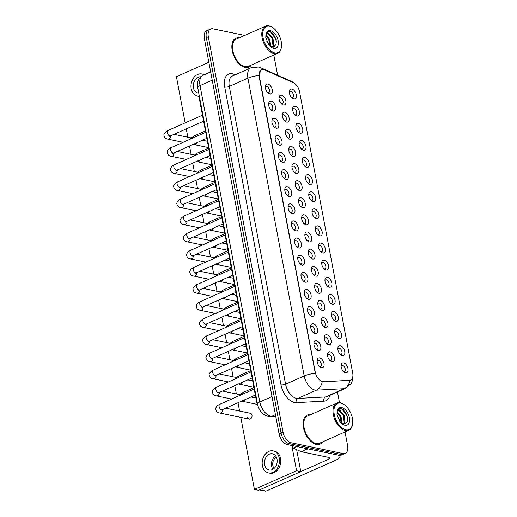 <?xml version="1.0" encoding="UTF-8"?>
<svg xmlns="http://www.w3.org/2000/svg" width="517" height="517" viewBox="0 0 517 517"><rect width="100%" height="100%" fill="white"/><g stroke="black" fill="none" stroke-linecap="round" stroke-linejoin="round"><path stroke-width="0.78" d="M340.425 345.77A5.293 3.031 -113.9 0 1 344.736 351.411A5.293 3.031 -113.9 0 1 342.293 355.657A5.293 3.031 -113.9 0 1 340.962 355.037A5.293 3.031 -113.9 0 1 337.892 348.103A5.293 3.031 -113.9 0 1 340.425 345.77M340.225 354.397A3.309 1.894 66.1 0 0 340.451 354.462A3.309 1.894 66.1 0 0 341.214 354.397A3.309 1.894 66.1 0 0 341.827 351.205A3.309 1.894 66.1 0 0 339.288 348.284A3.309 1.894 66.1 0 0 338.532 348.348A3.309 1.894 66.1 0 0 337.866 349.078M337.194 328.65A5.293 3.031 -113.9 0 1 341.498 334.299A5.293 3.031 -113.9 0 1 339.062 338.538A5.293 3.031 -113.9 0 1 337.73 337.918A5.293 3.031 -113.9 0 1 334.654 330.983A5.293 3.031 -113.9 0 1 337.194 328.65M336.987 337.278A3.309 1.894 66.1 0 0 337.22 337.342A3.309 1.894 66.1 0 0 337.976 337.278A3.309 1.894 66.1 0 0 338.596 334.085A3.309 1.894 66.1 0 0 336.05 331.164A3.309 1.894 66.1 0 0 335.294 331.229A3.309 1.894 66.1 0 0 334.635 331.966M333.956 311.538A5.293 3.031 -113.9 0 1 338.267 317.18A5.293 3.031 -113.9 0 1 335.824 321.425A5.293 3.031 -113.9 0 1 334.499 320.805A5.293 3.031 -113.9 0 1 331.423 313.871A5.293 3.031 -113.9 0 1 333.956 311.538M333.756 320.165A3.309 1.894 66.1 0 0 333.988 320.23A3.309 1.894 66.1 0 0 334.745 320.165A3.309 1.894 66.1 0 0 335.359 316.973A3.309 1.894 66.1 0 0 332.819 314.052A3.309 1.894 66.1 0 0 332.063 314.116A3.309 1.894 66.1 0 0 331.397 314.847M330.725 294.425A5.293 3.031 -113.9 0 1 335.035 300.067A5.293 3.031 -113.9 0 1 332.593 304.313A5.293 3.031 -113.9 0 1 331.261 303.692A5.293 3.031 -113.9 0 1 328.192 296.758A5.293 3.031 -113.9 0 1 330.725 294.425M330.525 303.052A3.309 1.894 66.1 0 0 330.751 303.117A3.309 1.894 66.1 0 0 331.507 303.052A3.309 1.894 66.1 0 0 332.127 299.86A3.309 1.894 66.1 0 0 329.587 296.939A3.309 1.894 66.1 0 0 328.831 297.004A3.309 1.894 66.1 0 0 328.166 297.734M327.487 277.306A5.293 3.031 -113.9 0 1 331.798 282.954A5.293 3.031 -113.9 0 1 329.355 287.193A5.293 3.031 -113.9 0 1 328.03 286.573A5.293 3.031 -113.9 0 1 324.954 279.639A5.293 3.031 -113.9 0 1 327.487 277.306M327.287 285.933A3.309 1.894 66.1 0 0 327.519 285.998A3.309 1.894 66.1 0 0 328.276 285.933A3.309 1.894 66.1 0 0 328.89 282.741A3.309 1.894 66.1 0 0 326.35 279.82A3.309 1.894 66.1 0 0 325.594 279.884A3.309 1.894 66.1 0 0 324.935 280.621M324.256 260.193A5.293 3.031 -113.9 0 1 328.566 265.835A5.293 3.031 -113.9 0 1 326.124 270.081A5.293 3.031 -113.9 0 1 324.792 269.46A5.293 3.031 -113.9 0 1 321.723 262.526A5.293 3.031 -113.9 0 1 324.256 260.193M324.056 268.821A3.309 1.894 66.1 0 0 324.282 268.885A3.309 1.894 66.1 0 0 325.044 268.821A3.309 1.894 66.1 0 0 325.658 265.628A3.309 1.894 66.1 0 0 323.119 262.707A3.309 1.894 66.1 0 0 322.362 262.772A3.309 1.894 66.1 0 0 321.697 263.502M321.025 243.08A5.293 3.031 -113.9 0 1 325.329 248.722A5.293 3.031 -113.9 0 1 322.892 252.968A5.293 3.031 -113.9 0 1 321.561 252.348A5.293 3.031 -113.9 0 1 318.485 245.413A5.293 3.031 -113.9 0 1 321.025 243.08M320.818 251.708A3.309 1.894 66.1 0 0 321.051 251.773A3.309 1.894 66.1 0 0 321.807 251.708A3.309 1.894 66.1 0 0 322.427 248.515A3.309 1.894 66.1 0 0 319.881 245.594A3.309 1.894 66.1 0 0 319.125 245.659A3.309 1.894 66.1 0 0 318.466 246.389M317.787 225.968A5.293 3.031 -113.9 0 1 322.097 231.61A5.293 3.031 -113.9 0 1 319.655 235.849A5.293 3.031 -113.9 0 1 318.33 235.229A5.293 3.031 -113.9 0 1 315.254 228.294A5.293 3.031 -113.9 0 1 317.787 225.968M317.587 234.589A3.309 1.894 66.1 0 0 317.819 234.66A3.309 1.894 66.1 0 0 318.575 234.589A3.309 1.894 66.1 0 0 319.189 231.403A3.309 1.894 66.1 0 0 316.65 228.475A3.309 1.894 66.1 0 0 315.893 228.54A3.309 1.894 66.1 0 0 315.228 229.277M314.556 208.849A5.293 3.031 -113.9 0 1 318.866 214.49A5.293 3.031 -113.9 0 1 316.423 218.736A5.293 3.031 -113.9 0 1 315.092 218.116A5.293 3.031 -113.9 0 1 312.022 211.182A5.293 3.031 -113.9 0 1 314.556 208.849M314.355 217.476A3.309 1.894 66.1 0 0 314.582 217.541A3.309 1.894 66.1 0 0 315.338 217.476A3.309 1.894 66.1 0 0 315.958 214.284A3.309 1.894 66.1 0 0 313.418 211.363A3.309 1.894 66.1 0 0 312.656 211.427A3.309 1.894 66.1 0 0 311.997 212.157M311.318 191.736A5.293 3.031 -113.9 0 1 315.628 197.378A5.293 3.031 -113.9 0 1 313.186 201.624A5.293 3.031 -113.9 0 1 311.861 201.003A5.293 3.031 -113.9 0 1 308.785 194.069A5.293 3.031 -113.9 0 1 311.318 191.736M311.118 200.363A3.309 1.894 66.1 0 0 311.35 200.428A3.309 1.894 66.1 0 0 312.106 200.363A3.309 1.894 66.1 0 0 312.72 197.171A3.309 1.894 66.1 0 0 310.181 194.25A3.309 1.894 66.1 0 0 309.425 194.314A3.309 1.894 66.1 0 0 308.759 195.045M308.087 174.623A5.293 3.031 -113.9 0 1 312.397 180.265A5.293 3.031 -113.9 0 1 309.954 184.504A5.293 3.031 -113.9 0 1 308.623 183.884A5.293 3.031 -113.9 0 1 305.553 176.95A5.293 3.031 -113.9 0 1 308.087 174.623M307.886 183.244A3.309 1.894 66.1 0 0 308.113 183.315A3.309 1.894 66.1 0 0 308.875 183.244A3.309 1.894 66.1 0 0 309.489 180.058A3.309 1.894 66.1 0 0 306.949 177.131A3.309 1.894 66.1 0 0 306.193 177.195A3.309 1.894 66.1 0 0 305.528 177.932M304.849 157.504A5.293 3.031 -113.9 0 1 309.16 163.152A5.293 3.031 -113.9 0 1 306.723 167.392A5.293 3.031 -113.9 0 1 305.392 166.771A5.293 3.031 -113.9 0 1 302.316 159.837A5.293 3.031 -113.9 0 1 304.849 157.504M304.649 166.131A3.309 1.894 66.1 0 0 304.881 166.196A3.309 1.894 66.1 0 0 305.637 166.131A3.309 1.894 66.1 0 0 306.258 162.939A3.309 1.894 66.1 0 0 303.712 160.018A3.309 1.894 66.1 0 0 302.956 160.083A3.309 1.894 66.1 0 0 302.296 160.813M301.618 140.391A5.293 3.031 -113.9 0 1 305.928 146.033A5.293 3.031 -113.9 0 1 303.485 150.279A5.293 3.031 -113.9 0 1 302.161 149.659A5.293 3.031 -113.9 0 1 299.084 142.724A5.293 3.031 -113.9 0 1 301.618 140.391M301.417 149.019A3.309 1.894 66.1 0 0 301.65 149.083A3.309 1.894 66.1 0 0 302.406 149.019A3.309 1.894 66.1 0 0 303.02 145.826A3.309 1.894 66.1 0 0 300.48 142.905A3.309 1.894 66.1 0 0 299.724 142.97A3.309 1.894 66.1 0 0 299.059 143.7M298.387 123.279A5.293 3.031 -113.9 0 1 302.697 128.92A5.293 3.031 -113.9 0 1 300.254 133.16A5.293 3.031 -113.9 0 1 298.923 132.539A5.293 3.031 -113.9 0 1 295.853 125.605A5.293 3.031 -113.9 0 1 298.387 123.279M298.186 131.9A3.309 1.894 66.1 0 0 298.412 131.971A3.309 1.894 66.1 0 0 299.169 131.906A3.309 1.894 66.1 0 0 299.789 128.714A3.309 1.894 66.1 0 0 297.249 125.786A3.309 1.894 66.1 0 0 296.487 125.857A3.309 1.894 66.1 0 0 295.827 126.587M295.149 106.159A5.293 3.031 -113.9 0 1 299.459 111.808A5.293 3.031 -113.9 0 1 297.017 116.047A5.293 3.031 -113.9 0 1 295.692 115.427A5.293 3.031 -113.9 0 1 292.616 108.492A5.293 3.031 -113.9 0 1 295.149 106.159M294.948 114.787A3.309 1.894 66.1 0 0 295.181 114.852A3.309 1.894 66.1 0 0 295.937 114.787A3.309 1.894 66.1 0 0 296.551 111.594A3.309 1.894 66.1 0 0 294.011 108.673A3.309 1.894 66.1 0 0 293.255 108.738A3.309 1.894 66.1 0 0 292.59 109.468M291.918 89.047A5.293 3.031 -113.9 0 1 296.228 94.689A5.293 3.031 -113.9 0 1 293.785 98.934A5.293 3.031 -113.9 0 1 292.454 98.314A5.293 3.031 -113.9 0 1 289.384 91.38A5.293 3.031 -113.9 0 1 291.918 89.047M291.717 97.674A3.309 1.894 66.1 0 0 291.943 97.739A3.309 1.894 66.1 0 0 292.706 97.674A3.309 1.894 66.1 0 0 293.32 94.482A3.309 1.894 66.1 0 0 290.78 91.561A3.309 1.894 66.1 0 0 290.024 91.625A3.309 1.894 66.1 0 0 289.358 92.356M343.656 362.882A5.293 3.031 -113.9 0 1 347.967 368.524A5.293 3.031 -113.9 0 1 345.524 372.77A5.293 3.031 -113.9 0 1 344.199 372.15A5.293 3.031 -113.9 0 1 341.123 365.215A5.293 3.031 -113.9 0 1 343.656 362.882M343.456 371.51A3.309 1.894 66.1 0 0 343.689 371.574A3.309 1.894 66.1 0 0 344.445 371.51A3.309 1.894 66.1 0 0 345.059 368.317A3.309 1.894 66.1 0 0 342.519 365.396A3.309 1.894 66.1 0 0 341.763 365.461A3.309 1.894 66.1 0 0 341.104 366.191M326.822 334.725A5.293 3.031 -113.9 0 1 331.132 340.367A5.293 3.031 -113.9 0 1 328.696 344.606A5.293 3.031 -113.9 0 1 327.364 343.992A5.293 3.031 -113.9 0 1 324.288 337.058A5.293 3.031 -113.9 0 1 326.822 334.725M326.621 343.353A3.309 1.894 66.1 0 0 326.854 343.417A3.309 1.894 66.1 0 0 327.61 343.353A3.309 1.894 66.1 0 0 328.23 340.16A3.309 1.894 66.1 0 0 325.684 337.239A3.309 1.894 66.1 0 0 324.928 337.304A3.309 1.894 66.1 0 0 324.269 338.034M323.59 317.606A5.293 3.031 -113.9 0 1 327.901 323.254A5.293 3.031 -113.9 0 1 325.458 327.494A5.293 3.031 -113.9 0 1 324.133 326.873A5.293 3.031 -113.9 0 1 321.057 319.939A5.293 3.031 -113.9 0 1 323.59 317.606M323.39 326.233A3.309 1.894 66.1 0 0 323.623 326.298A3.309 1.894 66.1 0 0 324.379 326.233A3.309 1.894 66.1 0 0 324.993 323.041A3.309 1.894 66.1 0 0 322.453 320.12A3.309 1.894 66.1 0 0 321.697 320.185A3.309 1.894 66.1 0 0 321.031 320.921M320.359 300.493A5.293 3.031 -113.9 0 1 324.67 306.135A5.293 3.031 -113.9 0 1 322.227 310.381A5.293 3.031 -113.9 0 1 320.895 309.761A5.293 3.031 -113.9 0 1 317.826 302.826A5.293 3.031 -113.9 0 1 320.359 300.493M320.159 309.121A3.309 1.894 66.1 0 0 320.385 309.185A3.309 1.894 66.1 0 0 321.141 309.121A3.309 1.894 66.1 0 0 321.761 305.928A3.309 1.894 66.1 0 0 319.222 303.007A3.309 1.894 66.1 0 0 318.459 303.072A3.309 1.894 66.1 0 0 317.8 303.802M317.121 283.381A5.293 3.031 -113.9 0 1 321.432 289.022A5.293 3.031 -113.9 0 1 318.989 293.262A5.293 3.031 -113.9 0 1 317.664 292.648A5.293 3.031 -113.9 0 1 314.588 285.714A5.293 3.031 -113.9 0 1 317.121 283.381M316.921 292.008A3.309 1.894 66.1 0 0 317.154 292.073A3.309 1.894 66.1 0 0 317.91 292.008A3.309 1.894 66.1 0 0 318.524 288.816A3.309 1.894 66.1 0 0 315.984 285.895A3.309 1.894 66.1 0 0 315.228 285.959A3.309 1.894 66.1 0 0 314.562 286.689M313.89 266.261A5.293 3.031 -113.9 0 1 318.201 271.91A5.293 3.031 -113.9 0 1 315.758 276.149A5.293 3.031 -113.9 0 1 314.426 275.529A5.293 3.031 -113.9 0 1 311.357 268.594A5.293 3.031 -113.9 0 1 313.89 266.261M313.69 274.889A3.309 1.894 66.1 0 0 313.916 274.954A3.309 1.894 66.1 0 0 314.679 274.889A3.309 1.894 66.1 0 0 315.292 271.696A3.309 1.894 66.1 0 0 312.753 268.775A3.309 1.894 66.1 0 0 311.997 268.84A3.309 1.894 66.1 0 0 311.331 269.577M310.652 249.149A5.293 3.031 -113.9 0 1 314.963 254.791A5.293 3.031 -113.9 0 1 312.52 259.036A5.293 3.031 -113.9 0 1 311.195 258.416A5.293 3.031 -113.9 0 1 308.119 251.482A5.293 3.031 -113.9 0 1 310.652 249.149M310.452 257.776A3.309 1.894 66.1 0 0 310.685 257.841A3.309 1.894 66.1 0 0 311.441 257.776A3.309 1.894 66.1 0 0 312.055 254.584A3.309 1.894 66.1 0 0 309.515 251.663A3.309 1.894 66.1 0 0 308.759 251.727A3.309 1.894 66.1 0 0 308.1 252.458M307.421 232.036A5.293 3.031 -113.9 0 1 311.732 237.678A5.293 3.031 -113.9 0 1 309.289 241.917A5.293 3.031 -113.9 0 1 307.958 241.303A5.293 3.031 -113.9 0 1 304.888 234.369A5.293 3.031 -113.9 0 1 307.421 232.036M307.221 240.663A3.309 1.894 66.1 0 0 307.453 240.728A3.309 1.894 66.1 0 0 308.21 240.663A3.309 1.894 66.1 0 0 308.823 237.471A3.309 1.894 66.1 0 0 306.284 234.55A3.309 1.894 66.1 0 0 305.528 234.615A3.309 1.894 66.1 0 0 304.862 235.345M304.19 214.917A5.293 3.031 -113.9 0 1 308.494 220.565A5.293 3.031 -113.9 0 1 306.058 224.805A5.293 3.031 -113.9 0 1 304.726 224.184A5.293 3.031 -113.9 0 1 301.65 217.25A5.293 3.031 -113.9 0 1 304.19 214.917M303.99 223.544A3.309 1.894 66.1 0 0 304.216 223.609A3.309 1.894 66.1 0 0 304.972 223.544A3.309 1.894 66.1 0 0 305.592 220.352A3.309 1.894 66.1 0 0 303.052 217.431A3.309 1.894 66.1 0 0 302.29 217.495A3.309 1.894 66.1 0 0 301.631 218.232M300.952 197.804A5.293 3.031 -113.9 0 1 305.263 203.446A5.293 3.031 -113.9 0 1 302.82 207.692A5.293 3.031 -113.9 0 1 301.495 207.071A5.293 3.031 -113.9 0 1 298.419 200.137A5.293 3.031 -113.9 0 1 300.952 197.804M300.752 206.432A3.309 1.894 66.1 0 0 300.984 206.496A3.309 1.894 66.1 0 0 301.741 206.432A3.309 1.894 66.1 0 0 302.355 203.239A3.309 1.894 66.1 0 0 299.815 200.318A3.309 1.894 66.1 0 0 299.059 200.383A3.309 1.894 66.1 0 0 298.393 201.113M297.721 180.692A5.293 3.031 -113.9 0 1 302.031 186.333A5.293 3.031 -113.9 0 1 299.589 190.573A5.293 3.031 -113.9 0 1 298.257 189.959A5.293 3.031 -113.9 0 1 295.188 183.024A5.293 3.031 -113.9 0 1 297.721 180.692M297.521 189.319A3.309 1.894 66.1 0 0 297.747 189.384A3.309 1.894 66.1 0 0 298.503 189.319A3.309 1.894 66.1 0 0 299.123 186.126A3.309 1.894 66.1 0 0 296.584 183.205A3.309 1.894 66.1 0 0 295.827 183.27A3.309 1.894 66.1 0 0 295.162 184M294.483 163.572A5.293 3.031 -113.9 0 1 298.794 169.221A5.293 3.031 -113.9 0 1 296.351 173.46A5.293 3.031 -113.9 0 1 295.026 172.84A5.293 3.031 -113.9 0 1 291.95 165.905A5.293 3.031 -113.9 0 1 294.483 163.572M294.283 172.2A3.309 1.894 66.1 0 0 294.516 172.264A3.309 1.894 66.1 0 0 295.272 172.2A3.309 1.894 66.1 0 0 295.886 169.007A3.309 1.894 66.1 0 0 293.346 166.086A3.309 1.894 66.1 0 0 292.59 166.151A3.309 1.894 66.1 0 0 291.931 166.888M291.252 146.46A5.293 3.031 -113.9 0 1 295.562 152.101A5.293 3.031 -113.9 0 1 293.12 156.347A5.293 3.031 -113.9 0 1 291.788 155.727A5.293 3.031 -113.9 0 1 288.719 148.793A5.293 3.031 -113.9 0 1 291.252 146.46M291.052 155.087A3.309 1.894 66.1 0 0 291.284 155.152A3.309 1.894 66.1 0 0 292.04 155.087A3.309 1.894 66.1 0 0 292.654 151.895A3.309 1.894 66.1 0 0 290.115 148.974A3.309 1.894 66.1 0 0 289.358 149.038A3.309 1.894 66.1 0 0 288.693 149.768M288.021 129.347A5.293 3.031 -113.9 0 1 292.325 134.989A5.293 3.031 -113.9 0 1 289.888 139.235A5.293 3.031 -113.9 0 1 288.557 138.614A5.293 3.031 -113.9 0 1 285.481 131.68A5.293 3.031 -113.9 0 1 288.021 129.347M287.814 137.974A3.309 1.894 66.1 0 0 288.047 138.039A3.309 1.894 66.1 0 0 288.803 137.974A3.309 1.894 66.1 0 0 289.423 134.782A3.309 1.894 66.1 0 0 286.883 131.861A3.309 1.894 66.1 0 0 286.121 131.925A3.309 1.894 66.1 0 0 285.462 132.656M284.783 112.228A5.293 3.031 -113.9 0 1 289.093 117.876A5.293 3.031 -113.9 0 1 286.651 122.115A5.293 3.031 -113.9 0 1 285.326 121.495A5.293 3.031 -113.9 0 1 282.25 114.561A5.293 3.031 -113.9 0 1 284.783 112.228M284.583 120.855A3.309 1.894 66.1 0 0 284.815 120.92A3.309 1.894 66.1 0 0 285.571 120.855A3.309 1.894 66.1 0 0 286.185 117.663A3.309 1.894 66.1 0 0 283.646 114.742A3.309 1.894 66.1 0 0 282.889 114.806A3.309 1.894 66.1 0 0 282.224 115.543M281.552 95.115A5.293 3.031 -113.9 0 1 285.862 100.757A5.293 3.031 -113.9 0 1 283.419 105.003A5.293 3.031 -113.9 0 1 282.088 104.382A5.293 3.031 -113.9 0 1 279.018 97.448A5.293 3.031 -113.9 0 1 281.552 95.115M281.351 103.743A3.309 1.894 66.1 0 0 281.578 103.807A3.309 1.894 66.1 0 0 282.334 103.743A3.309 1.894 66.1 0 0 282.954 100.55A3.309 1.894 66.1 0 0 280.414 97.629A3.309 1.894 66.1 0 0 279.658 97.694A3.309 1.894 66.1 0 0 278.993 98.424M330.059 351.838A5.293 3.031 -113.9 0 1 334.37 357.48A5.293 3.031 -113.9 0 1 331.927 361.726A5.293 3.031 -113.9 0 1 330.596 361.105A5.293 3.031 -113.9 0 1 327.526 354.171A5.293 3.031 -113.9 0 1 330.059 351.838M329.859 360.465A3.309 1.894 66.1 0 0 330.085 360.53A3.309 1.894 66.1 0 0 330.848 360.465A3.309 1.894 66.1 0 0 331.462 357.273A3.309 1.894 66.1 0 0 328.922 354.352A3.309 1.894 66.1 0 0 328.166 354.416A3.309 1.894 66.1 0 0 327.5 355.147M316.456 340.793A5.293 3.031 -113.9 0 1 320.766 346.435A5.293 3.031 -113.9 0 1 318.323 350.681A5.293 3.031 -113.9 0 1 316.999 350.061A5.293 3.031 -113.9 0 1 313.922 343.126A5.293 3.031 -113.9 0 1 316.456 340.793M316.255 349.421A3.309 1.894 66.1 0 0 316.488 349.486A3.309 1.894 66.1 0 0 317.244 349.421A3.309 1.894 66.1 0 0 317.858 346.228A3.309 1.894 66.1 0 0 315.318 343.307A3.309 1.894 66.1 0 0 314.562 343.372A3.309 1.894 66.1 0 0 313.903 344.102M313.224 323.681A5.293 3.031 -113.9 0 1 317.535 329.323A5.293 3.031 -113.9 0 1 315.092 333.562A5.293 3.031 -113.9 0 1 313.761 332.942A5.293 3.031 -113.9 0 1 310.691 326.007A5.293 3.031 -113.9 0 1 313.224 323.681M313.024 332.302A3.309 1.894 66.1 0 0 313.257 332.373A3.309 1.894 66.1 0 0 314.013 332.308A3.309 1.894 66.1 0 0 314.627 329.116A3.309 1.894 66.1 0 0 312.087 326.188A3.309 1.894 66.1 0 0 311.331 326.253A3.309 1.894 66.1 0 0 310.665 326.99M309.993 306.562A5.293 3.031 -113.9 0 1 314.297 312.21A5.293 3.031 -113.9 0 1 311.861 316.449A5.293 3.031 -113.9 0 1 310.53 315.829A5.293 3.031 -113.9 0 1 307.453 308.895A5.293 3.031 -113.9 0 1 309.993 306.562M309.786 315.189A3.309 1.894 66.1 0 0 310.019 315.254A3.309 1.894 66.1 0 0 310.775 315.189A3.309 1.894 66.1 0 0 311.396 311.997A3.309 1.894 66.1 0 0 308.849 309.076A3.309 1.894 66.1 0 0 308.093 309.14A3.309 1.894 66.1 0 0 307.434 309.87M306.755 289.449A5.293 3.031 -113.9 0 1 311.066 295.091A5.293 3.031 -113.9 0 1 308.623 299.337A5.293 3.031 -113.9 0 1 307.298 298.716A5.293 3.031 -113.9 0 1 304.222 291.782A5.293 3.031 -113.9 0 1 306.755 289.449M306.555 298.076A3.309 1.894 66.1 0 0 306.788 298.141A3.309 1.894 66.1 0 0 307.544 298.076A3.309 1.894 66.1 0 0 308.158 294.884A3.309 1.894 66.1 0 0 305.618 291.963A3.309 1.894 66.1 0 0 304.862 292.027A3.309 1.894 66.1 0 0 304.196 292.758M303.524 272.336A5.293 3.031 -113.9 0 1 307.835 277.978A5.293 3.031 -113.9 0 1 305.392 282.217A5.293 3.031 -113.9 0 1 304.061 281.597A5.293 3.031 -113.9 0 1 300.991 274.663A5.293 3.031 -113.9 0 1 303.524 272.336M303.324 280.957A3.309 1.894 66.1 0 0 303.55 281.028A3.309 1.894 66.1 0 0 304.306 280.964A3.309 1.894 66.1 0 0 304.927 277.771A3.309 1.894 66.1 0 0 302.387 274.844A3.309 1.894 66.1 0 0 301.631 274.915A3.309 1.894 66.1 0 0 300.965 275.645M300.287 255.217A5.293 3.031 -113.9 0 1 304.597 260.865A5.293 3.031 -113.9 0 1 302.154 265.105A5.293 3.031 -113.9 0 1 300.829 264.484A5.293 3.031 -113.9 0 1 297.753 257.55A5.293 3.031 -113.9 0 1 300.287 255.217M300.086 263.844A3.309 1.894 66.1 0 0 300.319 263.909A3.309 1.894 66.1 0 0 301.075 263.844A3.309 1.894 66.1 0 0 301.689 260.652A3.309 1.894 66.1 0 0 299.149 257.731A3.309 1.894 66.1 0 0 298.393 257.796A3.309 1.894 66.1 0 0 297.734 258.526M297.055 238.104A5.293 3.031 -113.9 0 1 301.366 243.746A5.293 3.031 -113.9 0 1 298.923 247.992A5.293 3.031 -113.9 0 1 297.592 247.372A5.293 3.031 -113.9 0 1 294.522 240.437A5.293 3.031 -113.9 0 1 297.055 238.104M296.855 246.732A3.309 1.894 66.1 0 0 297.088 246.796A3.309 1.894 66.1 0 0 297.844 246.732A3.309 1.894 66.1 0 0 298.458 243.539A3.309 1.894 66.1 0 0 295.918 240.618A3.309 1.894 66.1 0 0 295.162 240.683A3.309 1.894 66.1 0 0 294.496 241.413M293.824 220.992A5.293 3.031 -113.9 0 1 298.128 226.633A5.293 3.031 -113.9 0 1 295.692 230.873A5.293 3.031 -113.9 0 1 294.36 230.252A5.293 3.031 -113.9 0 1 291.284 223.318A5.293 3.031 -113.9 0 1 293.824 220.992M293.617 229.619A3.309 1.894 66.1 0 0 293.85 229.684A3.309 1.894 66.1 0 0 294.606 229.619A3.309 1.894 66.1 0 0 295.226 226.427A3.309 1.894 66.1 0 0 292.68 223.506A3.309 1.894 66.1 0 0 291.924 223.57A3.309 1.894 66.1 0 0 291.265 224.3M290.586 203.872A5.293 3.031 -113.9 0 1 294.897 209.521A5.293 3.031 -113.9 0 1 292.454 213.76A5.293 3.031 -113.9 0 1 291.129 213.14A5.293 3.031 -113.9 0 1 288.053 206.205A5.293 3.031 -113.9 0 1 290.586 203.872M290.386 212.5A3.309 1.894 66.1 0 0 290.619 212.565A3.309 1.894 66.1 0 0 291.375 212.5A3.309 1.894 66.1 0 0 291.989 209.307A3.309 1.894 66.1 0 0 289.449 206.386A3.309 1.894 66.1 0 0 288.693 206.451A3.309 1.894 66.1 0 0 288.027 207.181M287.355 186.76A5.293 3.031 -113.9 0 1 291.666 192.402A5.293 3.031 -113.9 0 1 289.223 196.647A5.293 3.031 -113.9 0 1 287.891 196.027A5.293 3.031 -113.9 0 1 284.822 189.093A5.293 3.031 -113.9 0 1 287.355 186.76M287.155 195.387A3.309 1.894 66.1 0 0 287.381 195.452A3.309 1.894 66.1 0 0 288.137 195.387A3.309 1.894 66.1 0 0 288.757 192.195A3.309 1.894 66.1 0 0 286.218 189.274A3.309 1.894 66.1 0 0 285.462 189.338A3.309 1.894 66.1 0 0 284.796 190.069M284.117 169.647A5.293 3.031 -113.9 0 1 288.428 175.289A5.293 3.031 -113.9 0 1 285.985 179.528A5.293 3.031 -113.9 0 1 284.66 178.908A5.293 3.031 -113.9 0 1 281.584 171.974A5.293 3.031 -113.9 0 1 284.117 169.647M283.917 178.275A3.309 1.894 66.1 0 0 284.15 178.339A3.309 1.894 66.1 0 0 284.906 178.275A3.309 1.894 66.1 0 0 285.52 175.082A3.309 1.894 66.1 0 0 282.98 172.161A3.309 1.894 66.1 0 0 282.224 172.226A3.309 1.894 66.1 0 0 281.565 172.956M280.886 152.528A5.293 3.031 -113.9 0 1 285.197 158.176A5.293 3.031 -113.9 0 1 282.754 162.416A5.293 3.031 -113.9 0 1 281.422 161.795A5.293 3.031 -113.9 0 1 278.353 154.861A5.293 3.031 -113.9 0 1 280.886 152.528M280.686 161.155A3.309 1.894 66.1 0 0 280.912 161.22A3.309 1.894 66.1 0 0 281.675 161.155A3.309 1.894 66.1 0 0 282.288 157.963A3.309 1.894 66.1 0 0 279.749 155.042A3.309 1.894 66.1 0 0 278.993 155.106A3.309 1.894 66.1 0 0 278.327 155.837M277.655 135.415A5.293 3.031 -113.9 0 1 281.959 141.057A5.293 3.031 -113.9 0 1 279.523 145.303A5.293 3.031 -113.9 0 1 278.191 144.682A5.293 3.031 -113.9 0 1 275.115 137.748A5.293 3.031 -113.9 0 1 277.655 135.415M277.448 144.043A3.309 1.894 66.1 0 0 277.681 144.107A3.309 1.894 66.1 0 0 278.437 144.043A3.309 1.894 66.1 0 0 279.057 140.85A3.309 1.894 66.1 0 0 276.511 137.929A3.309 1.894 66.1 0 0 275.755 137.994A3.309 1.894 66.1 0 0 275.096 138.724M274.417 118.303A5.293 3.031 -113.9 0 1 278.728 123.944A5.293 3.031 -113.9 0 1 276.285 128.184A5.293 3.031 -113.9 0 1 274.96 127.57A5.293 3.031 -113.9 0 1 271.884 120.635A5.293 3.031 -113.9 0 1 274.417 118.303M274.217 126.93A3.309 1.894 66.1 0 0 274.449 126.995A3.309 1.894 66.1 0 0 275.206 126.93A3.309 1.894 66.1 0 0 275.82 123.737A3.309 1.894 66.1 0 0 273.28 120.816A3.309 1.894 66.1 0 0 272.524 120.881A3.309 1.894 66.1 0 0 271.858 121.611M271.186 101.183A5.293 3.031 -113.9 0 1 275.496 106.832A5.293 3.031 -113.9 0 1 273.054 111.071A5.293 3.031 -113.9 0 1 271.722 110.451A5.293 3.031 -113.9 0 1 268.653 103.516A5.293 3.031 -113.9 0 1 271.186 101.183M270.986 109.811A3.309 1.894 66.1 0 0 271.212 109.875A3.309 1.894 66.1 0 0 271.968 109.811A3.309 1.894 66.1 0 0 272.588 106.618A3.309 1.894 66.1 0 0 270.048 103.697A3.309 1.894 66.1 0 0 269.292 103.762A3.309 1.894 66.1 0 0 268.627 104.499M267.948 84.071A5.293 3.031 -113.9 0 1 272.259 89.712A5.293 3.031 -113.9 0 1 269.816 93.958A5.293 3.031 -113.9 0 1 268.491 93.338A5.293 3.031 -113.9 0 1 265.415 86.404A5.293 3.031 -113.9 0 1 267.948 84.071M267.748 92.698A3.309 1.894 66.1 0 0 267.98 92.763A3.309 1.894 66.1 0 0 268.737 92.698A3.309 1.894 66.1 0 0 269.351 89.506A3.309 1.894 66.1 0 0 266.811 86.585A3.309 1.894 66.1 0 0 266.055 86.649A3.309 1.894 66.1 0 0 265.395 87.379M319.693 357.906A5.293 3.031 -113.9 0 1 324.004 363.554A5.293 3.031 -113.9 0 1 321.561 367.794A5.293 3.031 -113.9 0 1 320.23 367.173A5.293 3.031 -113.9 0 1 317.16 360.239A5.293 3.031 -113.9 0 1 319.693 357.906M319.493 366.534A3.309 1.894 66.1 0 0 319.719 366.598A3.309 1.894 66.1 0 0 320.475 366.534A3.309 1.894 66.1 0 0 321.096 363.341A3.309 1.894 66.1 0 0 318.556 360.42A3.309 1.894 66.1 0 0 317.8 360.485A3.309 1.894 66.1 0 0 317.134 361.215M323.468 381.662A8.931 5.112 -113.9 0 1 322.505 381.585A8.931 5.112 -113.9 0 1 315.234 372.059L259.424 76.723A8.931 5.112 -113.9 0 1 261.505 69.737A8.931 5.112 -113.9 0 1 264.562 69.892L293.326 82.668A8.931 5.112 -113.9 0 1 299.582 91.864L352.71 373.035A8.931 5.112 -113.9 0 1 350.636 380.021A8.931 5.112 -113.9 0 1 349.557 380.273L323.112 381.824L321.445 381.404M257.64 404.617A9.926 5.681 -113.9 0 1 256.458 400.895L199.368 98.773A9.926 5.681 -113.9 0 1 199.187 95.296M316.372 444.452A15.878 9.086 66.1 0 0 320.01 444.142A15.878 9.086 66.1 0 0 322.498 441.951A15.878 9.086 66.1 0 1 320.01 444.142A15.878 9.086 66.1 0 1 316.372 444.452A15.878 9.086 66.1 0 1 304.177 430.428A15.878 9.086 66.1 0 1 307.137 415.106A15.878 9.086 66.1 0 0 304.177 430.428A15.878 9.086 66.1 0 0 316.372 444.452M245.161 67.553A15.878 9.086 66.1 0 0 248.793 67.242A15.878 9.086 66.1 0 0 251.281 65.058A15.878 9.086 66.1 0 1 248.793 67.242A15.878 9.086 66.1 0 1 245.161 67.553A15.878 9.086 66.1 0 1 232.96 53.529A15.878 9.086 66.1 0 1 235.92 38.206A15.878 9.086 66.1 0 0 232.96 53.529A15.878 9.086 66.1 0 0 245.161 67.553M352.924 375.471L352.504 380.428L351.159 383.511L345.686 388.338A13.235 7.574 -113.9 0 1 344.089 388.713L316.391 390.186A13.235 7.574 -113.9 0 1 314.963 390.07A13.235 7.574 -113.9 0 1 304.19 375.956A11.581 3.606 -10.7 0 1 315.325 373.397L259.185 76.826L259.056 75.585L260.736 70.215M322.22 381.72L322.207 381.714A11.581 9.28 -93 0 1 316.391 390.186L297.786 398.433L325.484 396.959A13.235 7.574 66.1 0 0 327.08 396.584L345.686 388.338M345.298 453.351L341.323 455.109A9.926 5.681 66.1 0 1 339.055 455.303L287.155 444.53A9.926 5.681 66.1 0 1 279.077 433.95L204.357 38.517A9.926 5.681 66.1 0 1 206.664 30.755L208.648 29.876A9.926 5.681 66.1 0 0 206.341 37.638L281.061 433.072A9.926 5.681 66.1 0 0 289.139 443.651L341.039 454.424A9.926 5.681 66.1 0 0 343.307 454.23A9.926 5.681 66.1 0 1 341.039 454.424L289.139 443.651A9.926 5.681 66.1 0 1 281.061 433.072L206.341 37.638A9.926 5.681 66.1 0 1 208.648 29.876L210.632 28.997A9.926 5.681 66.1 0 0 208.325 36.759L283.045 432.186A9.926 5.681 66.1 0 0 291.123 442.772L343.023 453.545A9.926 5.681 66.1 0 0 345.298 453.351A9.926 5.681 66.1 0 0 347.605 445.589L345.026 431.966M329.788 395.382A16.544 9.461 -113.9 0 1 323.946 401.179A3.309 2.65 87 0 1 325.484 396.959L344.089 388.713A11.581 9.28 -93 0 0 349.899 380.312L323.112 381.824M310.433 414.731A15.878 9.086 66.1 0 0 307.137 415.106A15.878 9.086 66.1 0 1 310.433 414.731M239.216 37.838A15.878 9.086 66.1 0 0 235.92 38.206A15.878 9.086 66.1 0 1 239.216 37.838M244.696 35.402L212.907 28.803A9.926 5.681 66.1 0 0 210.632 28.997M339.488 402.633L337.472 391.976M277.623 75.243L273.81 55.067M292.053 445.544L292.234 446.494L293.63 445.874M339.43 455.367A13.235 4.117 -10.7 0 1 339.908 456.188A13.235 4.117 -10.7 0 1 335.346 460.401L266.139 491.072A1.654 1.254 101.7 0 1 265.512 491.15L259.495 489.903M259.185 489.838A1.654 1.254 -78.3 0 0 259.812 489.761L329.019 459.083A3.309 1.028 169.3 0 0 330.156 458.03A3.309 1.028 169.3 0 0 329.387 457.545L301.417 451.742A1.654 0.944 -113.9 0 1 301.23 451.677L293.391 448.2A1.654 0.944 -113.9 0 1 292.234 446.494M344.4 404.811L343.954 404.488A14.89 8.518 66.1 0 0 340.218 402.743A14.89 8.518 66.1 0 0 336.813 403.04L307.537 416.011A14.89 8.518 66.1 0 0 304.765 430.377A14.89 8.518 66.1 0 0 316.197 443.521A14.89 8.518 66.1 0 0 319.603 443.231L348.878 430.26A14.89 8.518 66.1 0 0 352.594 423.992L352.659 423.442A14.224 8.136 66.1 0 0 344.4 404.811A14.224 8.136 66.1 0 0 340.826 403.144A14.224 8.136 66.1 0 0 334.266 414.544A14.224 8.136 66.1 0 0 345.847 429.711A14.224 8.136 66.1 0 0 352.659 423.442M336.813 403.04A14.89 8.518 66.1 0 0 334.034 417.4A14.89 8.518 66.1 0 0 345.466 430.551A14.89 8.518 66.1 0 0 348.878 430.26M342.629 423.423L344.639 423.998L347.288 421.458L347.405 416.45L341.647 408.598C339.126 407.971 337.607 409.264 337.084 412.476L337.006 414.466L339.785 421.445L341.252 422.958L342.629 423.423L337.944 417.994M337.866 417.788L338.053 418.221M337.174 411.939L341.007 416.366L341.95 422.971M337.058 412.65L340.218 416.715L341.285 422.454M337.207 411.778L338.37 410.446L339.889 410.388L344.154 414.97L344.949 422.189L343.986 423.992M338.002 410.666L339.107 410.737L343.372 415.319L344.16 422.538L343.553 423.875M337.472 410.853L338.37 410.446M338.402 409.29L340.257 410.511M343.062 409.335L346.196 413.729L347.676 419.028M338.183 409.542L339.391 410.291M341.026 411.907L343.049 415.125L344.464 419.875M337.879 413.303L339.895 416.528L341.317 421.271M273.183 27.912L272.737 27.595A14.89 8.518 66.1 0 0 269.002 25.85A14.89 8.518 66.1 0 0 265.596 26.141L236.327 39.118A14.89 8.518 66.1 0 0 233.548 53.484A14.89 8.518 66.1 0 0 244.98 66.628A14.89 8.518 66.1 0 0 248.393 66.338L277.661 53.361A14.89 8.518 66.1 0 0 281.384 47.092L281.442 46.549A14.224 8.136 66.1 0 0 273.183 27.912A14.224 8.136 66.1 0 0 269.615 26.251A14.224 8.136 66.1 0 0 263.05 37.651A14.224 8.136 66.1 0 0 274.63 52.818A14.224 8.136 66.1 0 0 281.442 46.549M265.596 26.141A14.89 8.518 66.1 0 0 262.823 40.507A14.89 8.518 66.1 0 0 274.256 53.652A14.89 8.518 66.1 0 0 277.661 53.361M271.412 46.524L273.422 47.105L276.072 44.565L276.188 39.55L270.43 31.705C267.909 31.078 266.391 32.371 265.867 35.583L265.796 37.573L268.569 44.546L270.042 46.065L271.412 46.524L266.733 41.095M266.649 40.888L266.837 41.328M265.958 35.04L269.79 39.466L270.734 46.071M265.848 35.757L269.002 39.815L270.068 45.554M265.99 34.878L267.16 33.553L268.678 33.489L272.944 38.071L273.739 45.289L272.769 47.099M266.785 33.773L267.89 33.838L272.155 38.42L272.95 45.638L272.336 46.982M266.255 33.96L267.16 33.553M267.186 32.39L269.04 33.618M271.845 32.435L274.979 36.836L276.466 42.136M266.966 32.642L268.174 33.398M269.816 35.007L271.832 38.232L273.247 42.982M266.662 36.41L268.678 39.628L270.1 44.378M247.527 417.193A2.979 2.262 -78.3 0 0 249.155 419.119A2.979 2.262 -78.3 0 0 251.992 415.216A2.979 2.262 -78.3 0 0 250.364 413.29L225.722 408.172M240.793 417.381L254.403 489.412L296.571 470.722L291.801 445.492M208.855 62.305L176.413 76.678L185.144 122.878M186.275 128.888L187.852 137.218M189.513 146.001L191.083 154.331M192.744 163.113L194.321 171.444M195.982 180.233L197.552 188.563M199.213 197.345L200.79 205.676M202.444 214.458L204.021 222.788M205.682 231.577L207.252 239.907M208.913 248.69L210.49 257.02M212.151 265.803L213.721 274.133M215.382 282.922L216.959 291.252M218.613 300.034L220.19 308.365M221.851 317.147L223.422 325.477M225.082 334.266L226.659 342.597M228.32 351.379L229.891 359.709M231.551 368.492L233.128 376.822M234.789 385.611L236.359 393.941M238.02 402.724L239.591 411.054M254.403 489.412L258.616 490.29L300.791 471.594L296.642 449.641M296.571 470.722L300.791 471.594M264.633 464.634A8.272 6.275 -78.3 0 0 269.15 469.985A8.272 6.275 -78.3 0 0 277.034 459.135A8.272 6.275 -78.3 0 0 272.517 453.79A8.272 6.275 -78.3 0 0 264.633 464.634M275.697 455.936A8.272 6.275 -78.3 0 0 271.593 466.082A8.272 6.275 -78.3 0 0 272.931 469.281M276.446 457.235A6.618 5.021 -78.3 0 0 272.834 465.533A6.618 5.021 -78.3 0 0 274.133 468.389M268.549 472.9L269.809 473.165A11.251 8.537 -78.3 0 0 280.531 458.411A11.251 8.537 -78.3 0 0 274.385 451.134L273.118 450.876A11.251 8.537 -78.3 0 0 262.397 465.623A11.251 8.537 -78.3 0 0 268.549 472.9A11.251 8.537 -78.3 0 0 279.264 458.146A11.251 8.537 -78.3 0 0 273.118 450.876M200.758 76.813A8.272 6.275 -78.3 0 0 193.416 87.741A8.272 6.275 -78.3 0 0 197.933 93.086A8.272 6.275 -78.3 0 0 198.787 93.189M204.493 74.668A11.251 8.537 -78.3 0 0 203.168 74.241L201.901 73.976A11.251 8.537 -78.3 0 0 191.187 88.73A11.251 8.537 -78.3 0 0 197.332 96A11.251 8.537 -78.3 0 0 199.135 96.123M204.073 74.849A11.251 8.537 -78.3 0 0 201.901 73.976M197.332 96L198.599 96.265A11.251 8.537 -78.3 0 0 199.135 96.356M349.557 380.273L349.195 380.434M256.891 400.701L256.458 400.895M199.808 98.579L199.368 98.773M224.721 87.056A3.309 1.028 169.3 0 0 229.315 86.397L285.584 384.209A13.235 7.574 66.1 0 0 296.357 398.316A13.235 7.574 66.1 0 0 297.786 398.433A3.309 2.65 87 0 0 296.247 402.646A16.544 9.461 -113.9 0 1 280.996 384.868L224.721 87.056A16.544 9.461 -113.9 0 1 232.353 73.802A16.544 9.461 -113.9 0 1 234.227 74.416L235.151 74.823M232.392 76.051A13.235 7.574 66.1 0 0 229.315 86.397L247.914 78.151A13.235 7.574 -113.9 0 1 250.991 67.805L232.392 76.051M259.056 75.585A11.581 3.606 169.3 0 0 247.914 78.151L304.19 375.956L285.584 384.209A3.309 1.028 169.3 0 1 280.996 384.868M293.268 82.642A11.581 8.026 -66.1 0 0 291.485 81.395L295.194 83.89M263.101 69.498A11.581 8.026 -66.1 0 0 260.949 67.837L291.485 81.395M323.946 401.179L296.247 402.646M208.325 36.759L204.357 38.517M283.045 432.186L279.077 433.95M291.123 442.772L287.155 444.53M343.023 453.545L339.055 455.303M234.375 75.172A3.309 2.294 113.9 0 1 234.227 74.416M212.235 80.213L200.04 85.622A6.618 2.062 169.3 0 0 197.752 87.728C196.925 78.849 199.588 77.737 203.116 75.275A13.235 7.574 66.1 0 0 200.04 85.622L259.812 401.967A13.235 7.574 66.1 0 0 270.585 416.075A13.235 7.574 66.1 0 0 272.013 416.191L275.432 414.679M272.013 396.558L259.812 401.967A6.618 2.062 169.3 0 0 257.531 404.068L197.752 87.728M275.735 416.282L270.481 416.56A6.618 5.299 -93 0 0 272.013 416.191L275.684 415.998M255.353 395.04L222.213 409.729A2.979 1.706 -113.9 0 1 221.535 409.787A2.979 1.706 -113.9 0 1 219.079 406.44A2.979 1.706 -113.9 0 1 219.803 404.288L254.215 389.03M222.556 409.58A2.979 2.262 101.7 0 1 219.66 412.999C217.392 412.611 216.093 411.422 215.763 409.425C214.794 408.256 217.915 404.727 219.803 404.288M242.014 394.439A2.979 1.706 -113.9 0 1 242.77 392.629L239.778 394.652L239.061 395.751M245.258 399.512A2.979 2.262 101.7 0 1 242.628 401.341L241.704 401.089M252.115 377.927L218.982 392.616A2.979 1.706 -113.9 0 1 218.303 392.674A2.979 1.706 -113.9 0 1 215.847 389.327A2.979 1.706 -113.9 0 1 216.571 387.168L250.984 371.917M219.324 392.461A2.979 2.262 101.7 0 1 216.429 395.88C214.154 395.499 212.855 394.309 212.532 392.313C211.556 391.143 214.678 387.608 216.571 387.168M248.884 360.814L215.751 375.497A2.979 1.706 -113.9 0 1 215.066 375.555A2.979 1.706 -113.9 0 1 212.61 372.208A2.979 1.706 -113.9 0 1 213.334 370.056L247.746 354.804M216.087 375.348A2.979 2.262 101.7 0 1 213.191 378.767C210.923 378.379 209.624 377.19 209.295 375.2C208.325 374.024 211.447 370.495 213.334 370.056M245.646 343.695L212.513 358.384A2.979 1.706 -113.9 0 1 211.834 358.443A2.979 1.706 -113.9 0 1 209.379 355.095A2.979 1.706 -113.9 0 1 210.102 352.943L244.515 337.685M212.855 358.236A2.979 2.262 101.7 0 1 209.96 361.654C207.692 361.267 206.393 360.078 206.063 358.081C205.094 356.911 208.209 353.382 210.102 352.943M242.415 326.582L209.282 341.272A2.979 1.706 -113.9 0 1 208.597 341.33A2.979 1.706 -113.9 0 1 206.147 337.982A2.979 1.706 -113.9 0 1 206.865 335.824L241.277 320.572M209.618 341.117A2.979 2.262 101.7 0 1 206.729 344.535C204.454 344.154 203.155 342.965 202.832 340.968C201.856 339.798 204.978 336.263 206.865 335.824M238.776 377.326A2.979 1.706 -113.9 0 1 239.533 375.516L236.54 377.539L235.823 378.631M242.027 382.399A2.979 2.262 101.7 0 1 239.397 384.228L238.466 383.976M235.545 360.213A2.979 1.706 -113.9 0 1 236.301 358.397L233.309 360.427L232.592 361.519M238.789 365.286A2.979 2.262 101.7 0 1 236.159 367.115L235.235 366.863M232.307 343.094A2.979 1.706 -113.9 0 1 233.07 341.285L230.078 343.314L229.354 344.406M235.558 348.167A2.979 2.262 101.7 0 1 232.928 349.996L232.004 349.744M328.696 457.403L329.019 459.083M307.951 448.846L301.417 451.742M259.812 489.761L266.139 491.072M301.23 451.677L307.725 448.801M297.036 446.585L293.391 448.2M341.252 422.958A9.461 5.416 66.1 0 0 345.007 425.265A9.461 5.416 66.1 0 0 349.376 417.678A9.461 5.416 66.1 0 0 341.666 407.59A9.461 5.416 66.1 0 0 337.084 412.476M270.042 46.065A9.461 5.416 66.1 0 0 273.79 48.372A9.461 5.416 66.1 0 0 278.159 40.785A9.461 5.416 66.1 0 0 270.456 30.697A9.461 5.416 66.1 0 0 265.867 35.583M239.184 309.47L206.044 324.153A2.979 1.706 -113.9 0 1 205.365 324.211A2.979 1.706 -113.9 0 1 202.91 320.863A2.979 1.706 -113.9 0 1 203.633 318.711L238.046 303.46M206.386 324.004A2.979 2.262 101.7 0 1 203.491 327.423C201.223 327.035 199.924 325.846 199.594 323.855C198.625 322.679 201.746 319.151 203.633 318.711M235.946 292.351L202.813 307.04A2.979 1.706 -113.9 0 1 202.128 307.098A2.979 1.706 -113.9 0 1 199.678 303.75A2.979 1.706 -113.9 0 1 200.402 301.598L234.815 286.34M203.155 306.891A2.979 2.262 101.7 0 1 200.26 310.31C197.985 309.922 196.686 308.733 196.363 306.736C195.387 305.566 198.509 302.038 200.402 301.598M232.715 275.238L199.581 289.927A2.979 1.706 -113.9 0 1 198.896 289.985A2.979 1.706 -113.9 0 1 196.441 286.638A2.979 1.706 -113.9 0 1 197.164 284.479L231.577 269.228M199.917 289.772A2.979 2.262 101.7 0 1 197.022 293.191C194.754 292.809 193.455 291.62 193.125 289.623C192.156 288.454 195.277 284.919 197.164 284.479M229.076 325.981A2.979 1.706 -113.9 0 1 229.832 324.172L226.84 326.195L226.123 327.293M232.327 331.054A2.979 2.262 101.7 0 1 229.697 332.883L228.766 332.631M225.845 308.869A2.979 1.706 -113.9 0 1 226.601 307.053L223.609 309.082L222.892 310.174M229.089 313.942A2.979 2.262 101.7 0 1 226.459 315.771L225.535 315.519M222.607 291.75A2.979 1.706 -113.9 0 1 223.363 289.94L220.371 291.969L219.654 293.061M225.858 296.823A2.979 2.262 101.7 0 1 223.228 298.652L222.297 298.399M229.477 258.125L196.344 272.808A2.979 1.706 -113.9 0 1 195.665 272.866A2.979 1.706 -113.9 0 1 193.209 269.519A2.979 1.706 -113.9 0 1 193.933 267.367L228.346 252.115M196.686 272.659A2.979 2.262 101.7 0 1 193.791 276.078C191.523 275.697 190.224 274.501 189.894 272.511C188.925 271.335 192.04 267.806 193.933 267.367M226.246 241.006L193.112 255.695A2.979 1.706 -113.9 0 1 192.427 255.753A2.979 1.706 -113.9 0 1 189.978 252.406A2.979 1.706 -113.9 0 1 190.695 250.254L225.108 234.996M193.448 255.547A2.979 2.262 101.7 0 1 190.56 258.965C188.285 258.578 186.986 257.388 186.656 255.392C185.687 254.222 188.808 250.693 190.695 250.254M223.014 223.893L189.875 238.583A2.979 1.706 -113.9 0 1 189.196 238.641A2.979 1.706 -113.9 0 1 186.74 235.293A2.979 1.706 -113.9 0 1 187.464 233.135L221.877 217.883M190.217 238.427A2.979 2.262 101.7 0 1 187.322 241.846C185.054 241.465 183.755 240.276 183.425 238.279C182.456 237.109 185.577 233.574 187.464 233.135M219.777 206.781L186.643 221.463A2.979 1.706 -113.9 0 1 185.958 221.522A2.979 1.706 -113.9 0 1 183.509 218.174A2.979 1.706 -113.9 0 1 184.226 216.022L218.639 200.77M186.986 221.315A2.979 2.262 101.7 0 1 184.091 224.733C181.816 224.352 180.517 223.157 180.194 221.166C179.218 219.99 182.339 216.461 184.226 216.022M216.545 189.661L183.406 204.351A2.979 1.706 -113.9 0 1 182.727 204.409A2.979 1.706 -113.9 0 1 180.271 201.061A2.979 1.706 -113.9 0 1 180.995 198.909L215.408 183.651M183.748 204.202A2.979 2.262 101.7 0 1 180.853 207.621C178.585 207.233 177.286 206.044 176.956 204.047C175.987 202.877 179.108 199.349 180.995 198.909M219.376 274.637A2.979 1.706 -113.9 0 1 220.132 272.827L217.14 274.85L216.423 275.949M222.62 279.71A2.979 2.262 101.7 0 1 219.99 281.539L219.066 281.287M216.138 257.524A2.979 1.706 -113.9 0 1 216.901 255.708L213.909 257.737L213.185 258.83M219.389 262.597A2.979 2.262 101.7 0 1 216.759 264.426L215.835 264.174M212.907 240.405A2.979 1.706 -113.9 0 1 213.663 238.595L210.671 240.625L209.954 241.717M216.158 245.478A2.979 2.262 101.7 0 1 213.527 247.307L212.597 247.055M209.676 223.292A2.979 1.706 -113.9 0 1 210.432 221.483L207.44 223.506L206.722 224.604M212.92 228.365A2.979 2.262 101.7 0 1 210.29 230.194L209.366 229.942M206.438 206.18A2.979 1.706 -113.9 0 1 207.194 204.37L204.202 206.393L203.485 207.485M209.689 211.253A2.979 2.262 101.7 0 1 207.058 213.082L206.128 212.83M213.308 172.549L180.174 187.238A2.979 1.706 -113.9 0 1 179.496 187.296A2.979 1.706 -113.9 0 1 177.04 183.949A2.979 1.706 -113.9 0 1 177.764 181.79L212.177 166.539M180.517 187.083A2.979 2.262 101.7 0 1 177.622 190.502C175.353 190.12 174.055 188.931 173.725 186.934C172.749 185.765 175.87 182.23 177.764 181.79M210.076 155.436L176.943 170.119A2.979 1.706 -113.9 0 1 176.258 170.177A2.979 1.706 -113.9 0 1 173.809 166.829A2.979 1.706 -113.9 0 1 174.526 164.677L208.939 149.426M177.279 169.97A2.979 2.262 101.7 0 1 174.391 173.389C172.116 173.008 170.817 171.812 170.487 169.822C169.518 168.645 172.639 165.117 174.526 164.677M206.845 138.317L173.706 153.006A2.979 1.706 -113.9 0 1 173.027 153.064A2.979 1.706 -113.9 0 1 170.571 149.717A2.979 1.706 -113.9 0 1 171.295 147.565L205.708 132.307M174.048 152.858A2.979 2.262 101.7 0 1 171.153 156.276C168.885 155.888 167.586 154.699 167.256 152.709C166.287 151.533 169.408 148.004 171.295 147.565M203.608 121.204L170.474 135.893A2.979 1.706 -113.9 0 1 169.789 135.952A2.979 1.706 -113.9 0 1 167.34 132.604A2.979 1.706 -113.9 0 1 168.057 130.446L202.47 115.194M170.817 135.738A2.979 2.262 101.7 0 1 167.922 139.163C165.647 138.776 164.348 137.587 164.025 135.59C163.049 134.42 166.17 130.891 168.057 130.446M203.207 189.06A2.979 1.706 -113.9 0 1 203.963 187.251L200.971 189.28L200.253 190.372M206.451 194.133A2.979 2.262 101.7 0 1 203.821 195.962L202.897 195.71M199.969 171.948A2.979 1.706 -113.9 0 1 200.732 170.138L197.74 172.161L197.016 173.26M203.22 177.021A2.979 2.262 101.7 0 1 200.59 178.85L199.665 178.598M196.738 154.835A2.979 1.706 -113.9 0 1 197.494 153.026L194.502 155.048L193.785 156.14M199.989 159.908A2.979 2.262 101.7 0 1 197.352 161.737L196.428 161.485M193.507 137.716A2.979 1.706 -113.9 0 1 194.263 135.906L191.271 137.936L190.553 139.028M196.751 142.795A2.979 2.262 101.7 0 1 194.121 144.618L193.196 144.366M260.949 67.837L258.416 67.023L250.991 67.805M270.481 416.56L268.071 416.372C262.416 414.563 258.901 410.459 257.531 404.068M203.116 75.275L210.671 71.928M222.213 409.729L221.257 410.272L221.547 409.787M219.66 412.999L249.155 419.119M253.957 387.672L242.77 392.629M250.958 396.991L255.915 398.019M242.628 401.341L257.563 404.443M222.491 391.059L239.785 394.652M218.982 392.616L218.025 393.153L218.31 392.674M216.429 395.88L231.635 399.04M241.646 401.114L242.376 401.27M219.253 373.946L236.547 377.533M215.751 375.497L214.788 376.04L215.078 375.562M213.191 378.767L228.404 381.927M238.408 384.002L239.145 384.157M216.022 356.827L233.316 360.42M212.513 358.384L211.556 358.927L211.841 358.443M209.96 361.654L225.166 364.808M235.177 366.889L235.914 367.038M212.791 339.714L230.078 343.307M209.282 341.272L208.319 341.808L208.609 341.33M206.729 344.535L221.935 347.695M231.939 349.77L232.676 349.925M250.726 370.553L239.533 375.516M247.721 379.872L252.677 380.906M239.397 384.228L253.873 387.233M247.488 353.441L236.301 358.397M244.489 362.76L249.446 363.787M236.159 367.115L250.642 370.12M244.257 336.328L233.07 341.285M241.258 345.647L246.215 346.674M232.928 349.996L247.41 353.001M339.759 455.393L339.908 456.188M209.553 322.602L226.847 326.188M206.044 324.153L205.087 324.695L205.378 324.217M203.491 327.423L218.697 330.583M228.708 332.657L229.445 332.812M206.322 305.482L223.615 309.076M202.813 307.04L201.856 307.583L202.141 307.098M200.26 310.31L215.466 313.464M225.477 315.544L226.207 315.693M203.084 288.37L220.378 291.963M199.581 289.927L198.618 290.464L198.909 289.985M197.022 293.191L212.235 296.351M222.239 298.425L222.976 298.58M241.025 319.209L229.832 324.172M238.02 328.528L242.977 329.562M229.697 332.883L244.173 335.888M237.788 302.096L226.601 307.053M234.789 311.415L239.746 312.442M226.459 315.771L240.941 318.776M234.556 284.983L223.363 289.94M231.551 294.302L236.508 295.33M223.228 298.652L237.704 301.657M199.853 271.257L217.146 274.844M196.344 272.808L195.387 273.351L195.672 272.873M193.791 276.078L208.997 279.238M219.008 281.313L219.744 281.468M196.622 254.138L213.909 257.731M193.112 255.695L192.15 256.238L192.44 255.753M190.56 258.965L205.766 262.119M215.77 264.2L216.507 264.349M193.384 237.025L210.678 240.618M189.875 238.583L188.918 239.119L189.209 238.641M187.322 241.846L202.528 245.006M212.539 247.081L213.275 247.236M190.153 219.912L207.446 223.499M186.643 221.463L185.687 222.006L185.971 221.528M184.091 224.733L199.297 227.894M209.307 229.968L210.038 230.123M186.915 202.793L204.209 206.386M183.406 204.351L182.449 204.894L182.74 204.409M180.853 207.621L196.066 210.774M206.07 212.855L206.806 213.004M231.319 267.864L220.132 272.827M228.32 277.183L233.277 278.217M219.99 281.539L234.472 284.544M228.087 250.751L216.901 255.708M225.089 260.07L230.039 261.098M216.759 264.426L231.241 267.431M224.856 233.639L213.663 238.595M221.851 242.958L226.808 243.985M213.527 247.307L228.003 250.312M221.619 216.52L210.432 221.483M218.62 225.839L223.577 226.873M210.29 230.194L224.772 233.199M218.387 199.407L207.194 204.37M215.382 208.726L220.339 209.753M207.058 213.082L221.535 216.087M183.684 185.681L200.977 189.274M180.174 187.238L179.218 187.774L179.502 187.296M177.622 190.502L192.828 193.662M202.838 195.743L203.575 195.891M180.452 168.568L197.74 172.155M176.943 170.119L175.98 170.662L176.271 170.183M174.391 173.389L189.597 176.549M199.601 178.623L200.338 178.779M177.215 151.449L194.508 155.042M173.706 153.006L172.749 153.549L173.04 153.071M171.153 156.276L186.359 159.43M196.37 161.511L197.106 161.666M173.983 134.336L191.277 137.929M170.474 135.893L169.518 136.43L169.802 135.952M167.922 139.163L183.128 142.317M193.138 144.398L193.869 144.547M215.15 182.294L203.963 187.251M212.151 191.613L217.108 192.641M203.821 195.962L218.303 198.967M211.918 165.175L200.732 170.138M208.913 174.494L213.87 175.528M200.59 178.85L215.072 181.855M208.681 148.062L197.494 153.026M205.682 157.381L210.639 158.409M197.352 161.737L211.834 164.742M205.449 130.95L194.263 135.906M202.451 140.269L207.407 141.296M194.121 144.618L208.603 147.629"/></g></svg>
